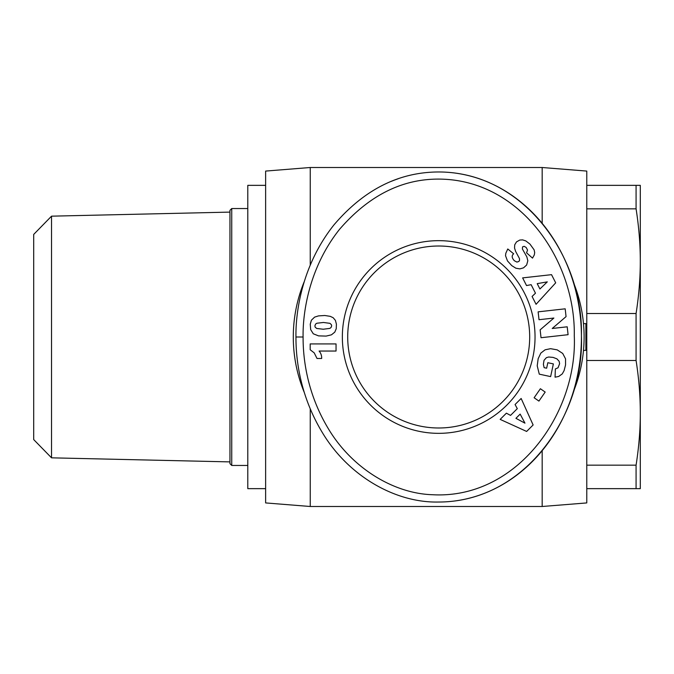 <?xml version="1.0" encoding="UTF-8"?>
<svg xmlns="http://www.w3.org/2000/svg" width="674" height="674" viewBox="0 0 674 674"><rect width="100%" height="100%" fill="white"/><g stroke="black" fill="none" stroke-linecap="round" stroke-linejoin="round"><path stroke-width="1.01" d="M542.174 450.662L542.174 506.494L586.776 502.922L586.776 171.078L542.174 167.506L542.174 223.338M310.242 265.067L310.242 167.506L265.632 171.078L265.632 502.922L310.242 506.494L542.174 506.494M310.242 408.933L310.242 506.494M304.235 281.656A145.407 145.407 0 0 0 304.252 392.394M573.17 392.319A145.407 145.407 0 0 0 573.17 281.681M529.688 337A90.99 90.99 0 0 1 438.698 427.99A90.99 90.99 0 0 1 347.708 337A90.99 90.99 0 0 1 438.698 246.01A90.99 90.99 0 0 1 529.688 337M535.038 337A96.34 96.34 0 0 1 438.698 433.34A96.34 96.34 0 0 1 342.35 337A96.34 96.34 0 0 1 438.698 240.66A96.34 96.34 0 0 1 535.038 337M295.962 337C295.861 358.77 299.762 395.293 322.45 432.75C348.601 476.341 395.705 503.074 438.698 502.029C525.585 501.894 584.484 414.291 581.418 335.719C583.381 257.94 524.574 172.055 438.698 171.971C398.89 172.064 364.002 189.68 334.018 224.813C301.75 265.32 295.515 312.601 295.962 337L303.098 337C302.988 357.953 306.788 393.144 328.524 429.009C352.241 468.489 393.995 493.562 432.464 494.724C516.604 499.476 577.652 413.684 574.282 335.77C575.588 263.854 524.995 186.016 448.539 179.52C407.526 176.167 371.214 192.747 339.586 229.278C308.734 267.957 302.643 313.52 303.098 337M398.166 178.762A165.029 142.728 90 0 0 391.089 181.424M265.632 185.35L247.796 185.35L247.796 488.65L265.632 488.65M229.952 212.108L51.536 216.169L51.536 457.831L229.952 461.892M51.536 457.831L33.7 439.583L33.7 234.417L51.536 216.169M247.796 208.544L231.738 208.544L231.738 465.456L247.796 465.456M231.738 465.456L229.952 463.67L229.952 210.33L231.738 208.544M636.079 465.161C638.91 447.064 640.317 429.624 640.3 412.825L640.3 488.65L636.079 488.65L636.079 465.161L586.776 465.161M636.079 313.511C638.91 295.414 640.317 277.974 640.3 261.175L640.3 412.825C640.317 396.026 638.91 378.586 636.079 360.489L636.079 313.511L586.776 313.511M636.079 185.35L640.3 185.35L640.3 261.175C640.317 244.376 638.91 226.936 636.079 208.839L636.079 185.35L586.776 185.35M636.079 488.65L586.776 488.65M636.079 360.489L586.776 360.489M636.079 208.839L586.776 208.839M321.667 358.475L317.016 358.475L314.219 352.881L310.192 349.755L310.192 343.917L336.048 343.917L336.048 351.044L319.105 351.044A10.489 10.489 0 0 1 321.667 358.475M314.598 317.125L318.482 315.895L324.792 315.499L330.268 316.35L333.183 317.732L335.416 320.386L336.41 324.186L336.242 328.718L334.793 332.13L331.456 334.826L326.123 336.09L318.558 335.879L313.284 333.79L310.68 329.611L310.251 324.186L311.405 320.201L314.598 317.125M331.667 325.879L331.372 324.657L329.974 323.343L323.444 322.475L316.831 323.242L315.567 324.118L314.893 325.913L315.154 327.109L316.67 328.457L323.25 329.232L329.78 328.406L330.993 327.589L331.667 325.879M532.081 296.459L535.468 293.198L531.137 284.681L526.529 285.549L522.636 277.89L551.534 274.663L555.696 282.836L536.074 304.303L532.081 296.459M539.916 288.969L547.296 281.867L537.203 283.644L539.916 288.969M565.545 364.988L564.096 370.624L562.268 373.91L558.721 376.446L555.056 377.187L555.359 368.948L558.021 367.802L559.622 363.665L559.142 361.289L556.926 358.854L553.068 357.397L548.678 357.009L546.387 357.667L544.019 360.329L543.387 364.348L544.129 367.667L546.648 368.206L547.827 362.713L553.371 363.909L550.633 376.606L539.284 374.154L537.212 365.839L538.164 358.703L540.834 353.1L545.089 349.814L550.565 348.677L557.204 349.865L562.714 353.437L565.553 358.863L565.545 364.988M506.393 413.179L510.538 415.395L517.303 408.646L515.062 404.535L521.145 398.469L533.126 424.974L526.63 431.444L500.159 419.388L506.393 413.179M515.93 418.327L524.962 423.154L520.159 414.106L515.93 418.327M534.12 397.753L540.388 388.729L545.182 392.066L538.922 401.089L534.12 397.753M567.205 326.806L568.081 334.692L541.028 337.716L540.144 329.839L553.876 318.052L539.015 319.712L538.13 311.843L565.191 308.818L566.059 316.62L552.225 328.482L567.205 326.806M529.958 244.089L534.137 249.86L534.693 252.598L534.305 254.915L532.511 258.117L526.571 252.834L527.531 250.012L526.15 247.442L524.136 246.322L522.552 246.861L522.392 249.001L526.857 256.87L527.826 260.754L526.638 265.017L523.538 267.839L519.881 268.884L515.896 268.218L511.76 265.623L507.488 260.922L505.525 255.707L505.82 253.256L507.766 248.976L513.664 253.812C511.507 255.522 511.726 257.822 514.313 260.712L516.891 262.085L518.845 261.487L519.553 260.358L519.46 258.563L515.576 251.292L514.54 248.032L514.717 244.822L516.495 241.899L519.772 240.062L522.586 239.877L525.787 240.904L529.958 244.089M438.698 502.029A165.029 142.728 90 0 0 581.426 337A165.029 142.728 90 0 0 438.698 171.971M583.482 323.621L585.883 323.621L585.883 350.379L583.482 350.379M310.242 167.506L542.174 167.506"/></g></svg>
